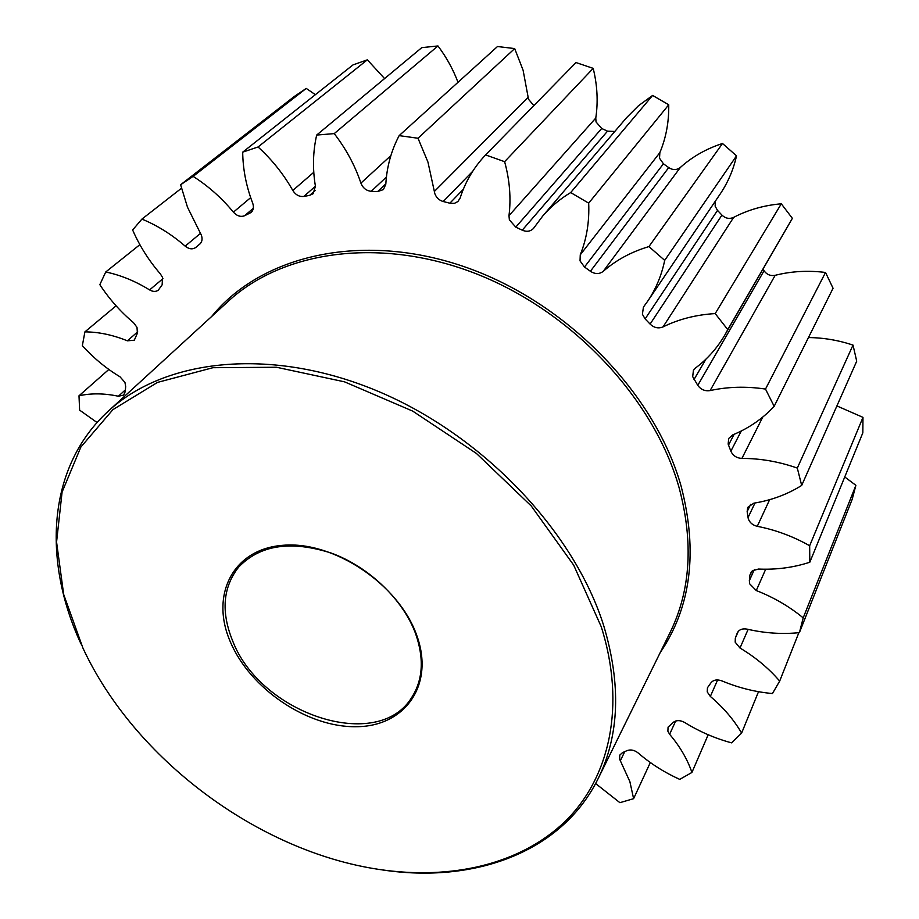 <?xml version="1.0" encoding="UTF-8"?>
<svg xmlns="http://www.w3.org/2000/svg" width="919" height="919" viewBox="0 0 919 919"><rect width="100%" height="100%" fill="white"/><g stroke="black" fill="none" stroke-linecap="round" stroke-linejoin="round"><path stroke-width="1.38" d="M315.378 94.668L306.234 88.419L294.321 96.461L180.618 184.753L187.487 207.2L201.353 235.115C202.651 238.871 202.157 241.846 199.86 244.017L195.816 247.429C192.634 249.635 189.084 249.21 185.167 246.143C171.692 234.437 157.275 225.431 141.917 219.101L132.635 229.98C139.585 245.924 148.832 260.571 160.365 273.908L162.491 277.366L162.146 284.833L158.355 290.094C155.92 291.909 153.002 291.851 149.602 289.922C135.196 281.053 120.573 275.08 105.731 271.99L99.838 284.672C109.269 299.054 120.492 311.713 133.508 322.661L137 327.359L137.402 333.195L134.3 340.191L127.373 340.823C112.75 334.907 98.597 331.931 84.904 331.874L82.342 345.693C93.635 358.1 106.19 368.473 120.01 376.801L124.95 382.43L125.673 386.577L125.248 391.597L123.64 395.113L118.402 396.238C104.215 393.252 91.073 393.102 79 395.79L79.62 410.127L97.069 422.533M384.579 78.575L367.347 59.827L352.976 64.927L242.696 152.163C242.903 168.843 246.051 185.374 252.151 201.732L252.736 203.283C254.012 207.143 253.46 210.21 251.059 212.496L244.569 215.747C240.652 217.194 236.93 215.999 233.403 212.151C221.663 197.907 208.234 185.994 193.128 176.391L180.618 184.753M416.399 634.397C435.296 684.724 405.015 726.711 356.044 726.711C307.291 727.423 250.267 688.859 230.428 642.036C209.9 595.305 232.668 548.815 283.351 545.266C333.723 540.958 398.26 584.024 416.399 634.397M232.679 640.968C260.536 714.097 378.306 753.362 411.942 697.119C423.05 679.497 424.233 658.257 415.503 633.398C402.89 599.441 368.933 566.874 331.472 553.146C290.944 540.177 259.997 544.841 238.618 567.149C222.857 587.321 220.882 611.928 232.679 640.968M601.267 626.792L573.686 565.139L531.262 505.99L476.41 453.435L412.711 411.115L344.533 381.844L276.493 367.255L212.921 367.703L157.494 382.407L112.911 409.633L80.861 447.048L62.09 492.067L56.564 542.026L63.675 594.421L82.94 648.102C134.542 759.094 258.17 851.499 379.133 869.443C451.137 880.218 520.51 864.572 565.392 821.184C609.722 777.577 626.126 705.7 601.267 626.792M81.044 644.001C42.033 559.901 47.409 466.76 108.281 411.172C164.696 358.847 270.255 346.612 376.181 390.506C481.993 434.308 573.915 530.791 603.691 625.609C621.255 684.31 619.429 735.292 598.189 778.531C561.888 852.545 473.974 883.802 382.315 869.914M542.624 216.172L626.471 117.781L638.567 105.662L652.616 95.427L570.688 192.565C559.866 199.055 550.515 206.924 542.624 216.172L533.514 228.394C530.504 231.496 526.748 232.082 522.245 230.187L515.777 227.131L509.379 219.882L508.977 215.689L595.776 118.057C598.212 101.871 597.35 85.318 593.192 68.374L576.006 62.549L485.588 154.92C473.79 167.396 465.313 181.767 460.143 198.033L457.869 201.571L454.514 203.306L450.528 203.375L443.211 201.514C439.144 200.331 436.341 197.7 434.825 193.622L434.354 191.462L528.149 97.288L523.106 70.258L514.686 48.569L497.489 46.524L399.156 135.621C391.264 150.624 386.807 166.81 385.808 184.202L383.43 189.567L377.617 191.589L371.219 191.301C366.382 190.796 362.971 188.108 360.96 183.249L360.409 181.629C354.493 164.558 345.774 148.556 334.24 133.611L437.972 45.95L421.775 47.639L316.676 135.059L334.24 133.611M528.149 97.288L528.528 99.275L533.847 105.616M595.776 118.057L596.029 121.928L601.692 128.476L515.777 227.131M580.257 254.827L659.853 152.634L659.52 158.229L663.438 163.8L584.507 267.015L580.038 260.881L580.257 254.827C586.667 238.929 589.481 221.697 588.688 203.145L570.688 192.565M715.396 201.077L715.131 206.166L717.509 210.394L645.127 318.893L642.404 314.264L643.438 307.072L647.7 301.179C655.902 289.037 661.565 275.424 664.701 260.364L648.929 246.591C631.273 251.852 616.029 260.111 603.197 271.392C599.303 274.299 595.041 274.253 590.4 271.277L584.507 267.015M697.762 385.348L764.057 270.749C766.802 274.632 770.513 276.148 775.176 275.309C791.293 271.231 808.077 270.289 825.526 272.461L765.504 389.07C746.205 386.198 727.733 386.704 710.1 390.586C704.988 391.356 700.875 389.61 697.762 385.348L692.685 376.652L693.443 370.288L695.522 367.991C707.423 359.065 717.165 348.117 724.758 335.159L727.756 329.634L715.2 313.586C696.142 314.723 678.75 319.157 663.047 326.9C658.406 328.784 654.087 327.842 650.101 324.097L645.127 318.893M808.467 337.56C823.47 337.71 838.323 340.214 853.016 345.096L797.301 468.07C778.887 461.625 760.415 458.409 741.909 458.42C736.624 458.099 732.937 455.686 730.858 451.172L728.158 444.095L728.698 438.466L732.776 434.859C748.813 428.265 762.609 418.754 774.154 406.324L765.504 389.07M836.899 405.934L862.975 417.352L809.662 545.748C793.097 536.386 775.625 529.907 757.267 526.323C752.604 525.186 749.594 522.601 748.25 518.58L747.147 511.63L747.721 507.414L753.856 503.175C771.351 500.35 787.296 494.433 801.69 485.439L797.301 468.07M844.745 476.972L855.888 485.312L803.206 617.867C789.191 606.379 773.545 597.27 756.268 590.549L749.456 583.588L749.755 575.397L752.293 570.802L758.416 569.056C776.383 569.849 793.511 567.574 809.811 562.233L809.662 545.748M798.852 632.697L779.68 681.082C768.675 668.274 755.452 657.257 740.002 648.021L735.189 642.186L735.326 638.096L737.314 632.869C739.14 629.538 742.437 628.297 747.216 629.159C764.757 633.225 782.161 634.386 799.415 632.64L803.206 617.867M758.508 691.697L741.622 733.075C733.844 719.715 723.414 707.504 710.341 696.441L707.239 691.927L707.435 687.78L711.042 682.702C713.558 679.807 717.188 679.21 721.932 680.899C738.279 687.745 755.119 691.961 772.454 693.546L779.68 681.082M708.181 734.752L691.927 772.454C687.401 759.232 679.968 746.504 669.618 734.281L667.883 731.225L668.067 727.147L673.535 722.15C676.717 720.025 680.451 720.14 684.735 722.506C699.302 731.57 714.913 738.348 731.57 742.851L741.622 733.075M650.319 762.54L633.605 798.68L629.883 781.644L619.636 759.186L619.797 755.096L622.496 752.638L627.068 750.605C630.733 749.284 634.409 750.065 638.119 752.937C650.48 763.62 664.345 772.431 679.738 779.369L691.927 772.454M434.354 191.462L427.932 162.02L418.007 138.252L399.156 135.621M853.016 345.096L856.715 361.178L801.69 485.439M514.686 48.569L418.007 138.252M522.245 230.187L607.528 131.164L601.692 128.476M607.528 131.164L614.811 131.463M652.616 95.427L668.733 104.789L588.688 203.145M659.853 152.634C666.068 137.793 669.021 121.848 668.733 104.789M590.4 271.277L668.722 167.603L663.438 163.8M668.722 167.603C672.88 170.256 676.763 170.199 680.382 167.419L603.197 271.392M647.7 301.179L720.232 193.932C727.94 182.502 733.385 169.797 736.533 155.839L722.506 143.49C706.366 148.729 692.317 156.701 680.382 167.419M650.101 324.097L721.932 215.092L717.509 210.394M721.932 215.092C725.482 218.469 729.387 219.227 733.649 217.378L663.047 326.9M724.758 335.159L792.373 218.343L781.299 203.8C763.976 205.305 748.1 209.831 733.649 217.378M764.057 270.749L763.069 269.152M825.526 272.461L833.062 288.256L774.154 406.324M862.975 417.352L862.838 432.803L809.811 562.233M855.888 485.312L852.177 499.35L799.415 632.64M457.995 82.308C453.124 69.373 446.45 57.254 437.972 45.95M316.676 135.059C312.897 151.635 312.483 168.694 315.424 186.235L313.138 193.714L309.692 195.345L303.867 196.425C299.353 196.93 295.665 194.943 292.805 190.463C283.603 174.185 272.024 159.688 258.055 146.983L242.696 152.163M595.615 783.539L619.9 802.678L633.605 798.68M508.977 215.689C511.159 198.205 509.712 180.204 504.623 161.675L485.588 154.92M593.192 68.374L504.623 161.675M722.506 143.49L648.929 246.591M736.533 155.839L664.701 260.364M781.299 203.8L715.2 313.586M792.373 218.343L727.756 329.634M108.856 369.449L79 395.79M116.093 305.82L84.904 331.874M139.872 244.661L105.731 271.99M181.445 188.269L141.917 219.101M306.234 88.419L193.128 176.391M367.347 59.827L258.055 146.983M598.189 778.531L670.066 632.559C690.674 590.48 693.661 542.084 679.003 487.357C654.075 399.041 572.916 312.012 477.202 274.184C381.396 236.298 283.259 250.405 228.268 301.283L108.281 411.172M211.657 316.492C260.686 255.815 360.662 231.45 463.038 266.292C565.311 300.95 654.914 392.631 681.151 486.323C698.072 551.664 691.054 607.149 660.118 652.766M360.914 183.134L390.874 155.598M748.043 517.592L754.981 502.992M749.226 580.934L754.292 569.688M735.326 638.096L738.325 631.307M309.692 195.345L315.194 190.474M315.424 186.235L303.867 196.425M292.805 190.463L313.781 172.29M249.554 213.449L252.243 211.152M253.322 208.303L244.569 215.747M233.403 212.151L250.68 197.642M185.167 246.143L200.503 233.357M149.602 289.922L162.927 278.664M127.373 340.823L137.712 331.805M118.402 396.238L125.386 389.874M624.736 751.662L620.348 760.737M675.695 721.013L669.618 734.281M717.624 679.945L710.341 696.441M748.123 629.366L740.002 648.021M737.486 632.513L737.176 633.225M765.699 569.206L756.268 590.549M751.524 571.503L749.755 575.397M769.64 499.672L757.267 526.323M750.651 504.301L747.147 511.63M762.759 417.077L741.909 458.42M730.858 451.172L741.288 430.988M734.132 434.296L728.491 445.106M775.176 275.309L710.1 390.586M705.941 359.145L694.006 379.536M449.851 203.214L463.314 189.28M472.665 171.313L443.211 201.514M377.617 191.589L385.819 183.846M386.417 177.045L371.219 191.301M197.941 245.614L200.158 243.742"/></g></svg>
